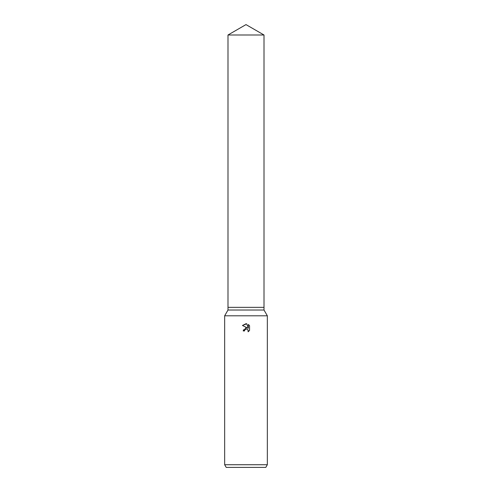 <?xml version="1.0" encoding="UTF-8"?>
<svg xmlns="http://www.w3.org/2000/svg" width="492" height="492" viewBox="0 0 492 492"><rect width="100%" height="100%" fill="white"/><g stroke="black" fill="none" stroke-linecap="round" stroke-linejoin="round"><path stroke-width="0.74" d="M227.993 34.993L264.007 34.993L246 24.6L227.993 34.993L227.993 307.352L246 307.352L227.993 307.352L227.993 310.022L264.007 310.022L267.34 315.796L267.34 464.731L224.66 464.731L226.203 467.4L265.797 467.4L267.34 464.731M264.007 34.993L264.007 307.352L246 307.352L264.007 307.352L264.007 310.022M227.993 310.022L224.66 315.796L267.34 315.796M246 329.068L244.702 330.083L244.499 330.956L243.239 330.956L246 327.801L247.531 327.986L242.433 325.47L246 323.711L246.775 323.798L248.331 328.281L248.331 324.443L249.567 325.692L249.567 330.427L248.134 331.799L248.189 330.206L247.15 329.173L246 329.068L246.732 329.05M244.499 330.956L244.629 330.249M247.956 329.8L248.134 331.799L249.567 330.427M247.531 327.986L245.822 327.826M243.466 329.757L243.239 330.956M244.702 330.083L245.988 329.074M249.567 325.692L248.331 324.443M246.775 323.798L242.433 325.47M224.66 315.796L224.66 464.731"/></g></svg>
